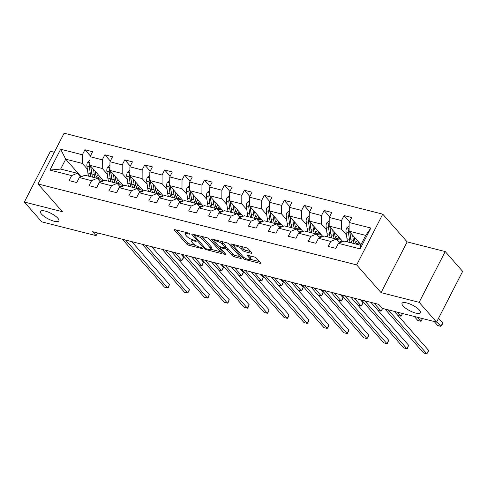<?xml version="1.0" encoding="UTF-8"?>
<svg xmlns="http://www.w3.org/2000/svg" width="487" height="487" viewBox="0 0 487 487"><rect width="100%" height="100%" fill="white"/><g stroke="black" fill="none" stroke-linecap="round" stroke-linejoin="round"><path stroke-width="0.73" d="M189.711 233.803A1.114 0.335 -152.8 0 0 188.353 233.036L175.034 229.651A1.589 0.475 -152.8 0 0 174.303 229.706A1.589 0.475 -152.8 0 0 174.462 230.114L186.777 244.115A1.589 0.475 -152.8 0 0 188.713 245.211L202.038 248.595A1.114 0.335 -152.8 0 0 202.549 248.559A1.114 0.335 -152.8 0 0 202.44 248.273A1.114 0.335 -152.8 0 0 201.082 247.506L199.36 247.067A5.077 1.528 -152.8 0 1 193.156 243.561L192.128 242.392A5.077 1.528 -152.8 0 1 191.622 241.089A5.077 1.528 -152.8 0 1 193.954 240.925L195.677 241.363A1.114 0.335 -152.8 0 0 196.188 241.327A1.114 0.335 -152.8 0 0 196.078 241.041A1.114 0.335 -152.8 0 0 194.721 240.274L192.992 239.835A5.077 1.528 -152.8 0 1 186.795 236.329L185.766 235.16A5.077 1.528 -152.8 0 1 185.261 233.857A5.077 1.528 -152.8 0 1 187.592 233.687L189.315 234.125A1.114 0.335 -152.8 0 0 189.82 234.089A1.114 0.335 -152.8 0 0 189.711 233.803M403.066 305.927A10.349 3.111 -152.8 0 0 412.848 312.143A10.349 3.111 -152.8 0 0 420.451 312.739A10.349 3.111 -152.8 0 0 419.423 310.085A10.349 3.111 -152.8 0 0 409.64 303.87A10.349 3.111 -152.8 0 0 402.037 303.273A10.349 3.111 -152.8 0 0 403.066 305.927M41.492 214.085A10.349 3.111 -152.8 0 0 51.275 220.301A10.349 3.111 -152.8 0 0 58.878 220.891A10.349 3.111 -152.8 0 0 57.85 218.237A10.349 3.111 -152.8 0 0 48.067 212.022A10.349 3.111 -152.8 0 0 40.47 211.431A10.349 3.111 -152.8 0 0 41.492 214.085M251.152 253.246A1.589 0.475 -152.8 0 0 251.876 253.197A1.589 0.475 -152.8 0 0 251.718 252.79L248.267 248.857A1.589 0.475 -152.8 0 0 246.325 247.761L231.526 244.005A1.589 0.475 -152.8 0 0 230.801 244.054A1.589 0.475 -152.8 0 0 230.96 244.462L243.275 258.469A1.589 0.475 -152.8 0 0 245.211 259.565L260.009 263.321A1.589 0.475 -152.8 0 0 260.74 263.272A1.589 0.475 -152.8 0 0 260.582 262.864L256.406 258.116A1.589 0.475 -152.8 0 0 254.47 257.02L248.133 255.413A1.589 0.475 -152.8 0 0 247.408 255.462A1.589 0.475 -152.8 0 0 247.566 255.87L249.636 258.226A4.249 1.278 -152.8 0 1 250.056 259.315A4.249 1.278 -152.8 0 1 246.939 259.072A4.249 1.278 -152.8 0 1 242.928 256.521L234.819 247.299A4.249 1.278 -152.8 0 1 234.393 246.215A4.249 1.278 -152.8 0 1 237.516 246.459A4.249 1.278 -152.8 0 1 241.528 249.003L242.879 250.543A1.589 0.475 -152.8 0 0 244.815 251.639L251.152 253.246L251.511 252.546M381.065 292.644L419.143 302.317L436.565 322.132L462.65 271.375L445.221 251.56L407.15 241.893L382.758 214.152L356.673 264.904L381.065 292.644L407.15 241.893M54.319 152.267L50.435 151.28L24.35 202.038L62.421 211.705L38.029 183.97L356.673 264.904M24.35 202.038L41.779 221.853L96.073 235.641L97.473 232.92M436.565 322.132L382.265 308.338L378.783 304.375L92.591 231.678L96.073 235.641M209.264 238.953A1.589 0.475 -152.8 0 0 207.322 237.857L192.523 234.095A1.589 0.475 -152.8 0 0 191.799 234.15A1.589 0.475 -152.8 0 0 191.957 234.557L204.272 248.559A1.589 0.475 -152.8 0 0 206.208 249.654L221.007 253.417A1.589 0.475 -152.8 0 0 221.737 253.362A1.589 0.475 -152.8 0 0 221.579 252.954L209.264 238.953M212.028 239.05L226.826 242.812A1.589 0.475 -152.8 0 1 228.762 243.908L241.077 257.909A1.589 0.475 -152.8 0 1 241.235 258.317A1.589 0.475 -152.8 0 1 240.511 258.366L234.174 256.759A1.589 0.475 -152.8 0 1 232.238 255.663L227.24 249.983A1.589 0.475 -152.8 0 0 225.304 248.887L221.104 247.822A1.589 0.475 -152.8 0 0 220.374 247.871A1.589 0.475 -152.8 0 0 220.532 248.279L225.731 254.19A1.114 0.335 -152.8 0 1 225.846 254.476A1.114 0.335 -152.8 0 1 225.024 254.415A1.114 0.335 -152.8 0 1 223.977 253.745L211.455 239.513A1.589 0.475 -152.8 0 1 211.297 239.105A1.589 0.475 -152.8 0 1 212.028 239.05M382.758 214.152L64.114 133.213L38.029 183.97M349.514 221.78L344.041 215.558L341.466 220.568L329.206 217.452L331.775 212.448L324.111 210.5L321.536 215.504L309.275 212.393L311.844 207.383L304.18 205.435L301.605 210.445L289.339 207.328L291.914 202.318L284.25 200.376L281.675 205.38L269.408 202.263L271.983 197.259L264.319 195.311L261.744 200.315L249.478 197.205L252.053 192.195L244.389 190.247L241.814 195.257L229.547 192.14L232.122 187.13L224.452 185.188L221.883 190.192L209.617 187.075L212.192 182.071L204.522 180.123L201.953 185.127L189.687 182.016L192.262 177.006L184.591 175.058L182.022 180.068L169.756 176.951L172.325 171.941L164.661 170L162.086 175.003L149.826 171.887L152.394 166.883L144.73 164.935L142.155 169.939L129.895 166.828L132.464 161.818L124.8 159.87L122.225 164.88L109.959 161.763L112.534 156.753L104.869 154.811L102.294 159.815L90.028 156.698L92.603 151.694L84.939 149.746L82.364 154.75L60.644 149.235L49.93 170.085L60.65 169.068L77.256 173.287L80.556 177.037M344.041 215.558L351.705 217.506L349.136 222.516L370.857 228.032L360.137 248.881L338.416 243.366L335.847 248.376L328.177 246.428L330.752 241.418L318.486 238.301L315.917 243.311L308.247 241.363L310.822 236.353L298.555 233.243L295.986 238.246L288.316 236.298L290.891 231.295L278.625 228.178L276.05 233.188L268.386 231.24L270.961 226.23L258.694 223.113L256.119 228.123L248.455 226.175L251.03 221.171L238.764 218.054L236.189 223.058L228.525 221.11L231.1 216.106L218.833 212.989L216.258 217.999L208.594 216.051L211.163 211.041L198.903 207.925L196.328 212.935L188.664 210.987L191.233 205.983L178.972 202.866L176.397 207.87L168.733 205.922L171.302 200.918L159.036 197.801L156.467 202.811L148.797 200.863L151.372 195.853L139.105 192.736L136.537 197.746L128.866 195.798L131.441 190.794L119.175 187.678L116.606 192.682L108.936 190.734L111.511 185.73L99.245 182.613L96.67 187.623L89.005 185.675L91.58 180.665L79.314 177.548L76.739 182.558L69.075 180.61L71.65 175.606L49.93 170.085M342.769 241.57L329.169 226.108L341.436 229.225L346.446 234.923M339.658 242.855L336.359 239.105L324.099 235.988L318.486 238.301M341.436 229.225L341.466 220.568M329.169 226.108L329.206 217.452M330.752 241.418L336.359 239.105M322.838 236.505L309.239 221.049L321.505 224.16L326.515 229.864M319.728 237.79L316.428 234.04L304.162 230.923L298.555 233.243M321.505 224.16L321.536 215.504M309.239 221.049L309.275 212.393M310.822 236.353L316.428 234.04M302.908 231.447L289.308 215.985L301.575 219.101L306.585 224.799M299.797 232.725L296.498 228.975L284.231 225.858L278.625 228.178M301.575 219.101L301.605 210.445M289.308 215.985L289.339 207.328M290.891 231.295L296.498 228.975M282.971 226.382L269.378 210.92L281.644 214.037L286.654 219.734M279.867 227.666L276.567 223.917L264.301 220.8L258.694 223.113M281.644 214.037L281.675 205.38M269.378 210.92L269.408 202.263M270.961 226.23L276.567 223.917M263.041 221.317L249.447 205.861L261.714 208.972L266.724 214.676M259.936 222.602L256.637 218.852L244.371 215.735L238.764 218.054M261.714 208.972L261.744 200.315M249.447 205.861L249.478 197.205M251.03 221.171L256.637 218.852M243.11 216.258L229.517 200.796L241.783 203.913L246.793 209.611M240.006 217.537L236.706 213.787L224.44 210.67L218.833 212.989M241.783 203.913L241.814 195.257M229.517 200.796L229.547 192.14M231.1 216.106L236.706 213.787M223.18 211.194L209.587 195.731L221.853 198.848L226.863 204.546M220.075 212.478L216.776 208.728L204.51 205.611L198.903 207.925M221.853 198.848L221.883 190.192M209.587 195.731L209.617 187.075M211.163 211.041L216.776 208.728M203.249 206.129L189.656 190.673L201.916 193.789L206.932 199.487M200.145 207.413L196.845 203.663L184.579 200.547L178.972 202.866M201.916 193.789L201.953 185.127M189.656 190.673L189.687 182.016M191.233 205.983L196.845 203.663M183.319 201.07L169.726 185.608L181.986 188.725L187.002 194.423M180.208 202.355L176.915 198.599L164.649 195.488L159.036 197.801M181.986 188.725L182.022 180.068M169.726 185.608L169.756 176.951M171.302 200.918L176.915 198.599M163.388 196.005L149.789 180.543L162.055 183.66L167.065 189.358M160.278 197.29L156.978 193.54L144.718 190.423L139.105 192.736M162.055 183.66L162.086 175.003M149.789 180.543L149.826 171.887M151.372 195.853L156.978 193.54M143.458 190.941L129.859 175.484L142.125 178.601L147.135 184.299M140.347 192.225L137.048 188.475L124.782 185.358L119.175 187.678M142.125 178.601L142.155 169.939M129.859 175.484L129.895 166.828M131.441 190.794L137.048 188.475M123.528 185.882L109.928 170.42L122.194 173.536L127.204 179.234M120.417 187.166L117.117 183.41L104.851 180.3L99.245 182.613M122.194 173.536L122.225 164.88M109.928 170.42L109.959 161.763M111.511 185.73L117.117 183.41M103.591 180.817L89.998 165.355L102.264 168.472L107.274 174.169M100.486 182.101L97.187 178.352L84.921 175.235L79.314 177.548M102.264 168.472L102.294 159.815M89.998 165.355L90.028 156.698M91.58 180.665L97.187 178.352M81.189 176.775L65.721 159.194L82.333 163.413L87.343 169.111M82.333 163.413L82.364 154.75M60.65 169.068L65.721 159.194L60.644 149.235M71.65 175.606L77.256 173.287M419.143 302.317L445.221 251.56M338.416 243.366L344.029 241.047L360.636 245.265L365.713 235.391L349.1 231.173L360.952 244.651M360.137 248.881L360.636 245.265M365.713 235.391L370.857 228.032M349.1 231.173L349.136 222.516M100.645 181.14L101.984 181.481M90.405 155.968L84.939 149.746M110.336 161.027L104.869 154.811M120.575 186.204L121.92 186.545M130.273 166.091L124.8 159.87M140.506 191.263L141.851 191.604M150.203 171.156L144.73 164.935M160.436 196.328L161.781 196.669M170.133 176.215L164.661 170M180.367 201.393L181.712 201.734M190.064 181.28L184.591 175.058M200.297 206.451L201.642 206.792M209.994 186.344L204.522 180.123M220.227 211.516L221.573 211.857M229.925 191.403L224.452 185.188M240.158 216.581L241.503 216.922M249.855 196.468L244.389 190.247M260.095 221.64L261.434 221.981M269.786 201.533L264.319 195.311M280.025 226.705L281.364 227.045M289.716 206.591L284.25 200.376M299.955 231.769L301.301 232.11M309.647 211.656L304.18 205.435M319.886 236.828L321.231 237.169M329.583 216.721L324.111 210.5M339.816 241.893L341.162 242.234M185.991 232.439A5.077 1.528 -152.8 0 0 185.967 232.488L185.261 233.857M192.371 239.653A5.077 1.528 -152.8 0 0 192.328 239.72L191.622 241.089M176.239 229.961L187.483 242.745A1.589 0.475 -152.8 0 0 189.419 243.841L195.457 245.375M210.749 249.259L220.508 251.736M193.735 234.405L194.502 235.282M194.861 235.538A1.114 0.335 -152.8 0 0 194.356 235.574A1.114 0.335 -152.8 0 0 194.465 235.86L205.277 248.151A1.114 0.335 -152.8 0 0 206.628 248.918L208.448 249.381A5.077 1.528 -152.8 0 0 210.78 249.21A5.077 1.528 -152.8 0 0 210.274 247.907L202.884 239.507A5.077 1.528 -152.8 0 0 196.681 236L194.861 235.538L195.25 234.789M210.78 249.21L211.486 247.84A5.077 1.528 -152.8 0 0 210.981 246.538L210.274 247.907M201.283 236.323A5.077 1.528 -152.8 0 1 203.59 238.137L210.981 246.538M240.006 256.692L234.88 255.389L234.174 256.759M225.286 247.335L226.011 247.518A1.589 0.475 -152.8 0 1 227.946 248.613L232.944 254.293A1.589 0.475 -152.8 0 0 234.88 255.389M220.501 247.621L219.527 246.513M214.931 241.29L213.233 239.354M222.06 244.09A4.249 1.278 -152.8 0 0 218.048 241.54A4.249 1.278 -152.8 0 0 214.931 241.296A4.249 1.278 -152.8 0 0 215.351 242.386L218.206 245.637A1.589 0.475 -152.8 0 0 220.148 246.732L224.349 247.798A1.589 0.475 -152.8 0 0 225.073 247.749A1.589 0.475 -152.8 0 0 224.915 247.341L222.06 244.09L222.766 242.721A4.249 1.278 -152.8 0 0 221.074 241.345M225.073 247.749L225.779 246.373A1.589 0.475 -152.8 0 0 225.621 245.965L224.915 247.341M222.766 242.721L225.621 245.965M240.615 246.312A4.249 1.278 -152.8 0 1 242.234 247.633L243.585 249.167A1.589 0.475 -152.8 0 0 245.521 250.269L250.647 251.566M250.056 259.315L250.762 257.94A4.249 1.278 -152.8 0 0 250.342 256.85L249.636 258.226M249.344 255.718L250.342 256.85M250.087 259.248L259.51 261.641M232.737 244.31L234.399 246.203L235.069 244.906M90.016 159.943L87.611 162.11A4.286 2.484 104.3 0 0 86.917 166.03L87.873 172.946A12.37 7.165 104.3 0 0 88.786 176.215M96.402 176.592A10.27 5.947 104.3 0 0 98.289 174.784M93.547 169.391L94.265 174.565A12.37 7.165 104.3 0 0 95.178 177.84M99.725 181.237A12.37 7.165 104.3 0 0 102.97 180.105M95.196 171.272L95.525 173.64A10.27 5.947 104.3 0 0 99.171 179.07A10.27 5.947 104.3 0 0 101.801 178.778M90.004 163.279L89.596 163.851A4.286 2.484 104.3 0 0 89.346 166.645L90.302 173.561A12.37 7.165 104.3 0 0 91.215 176.836M99.756 176.452A10.27 5.947 -75.7 0 1 97.345 177.962M91.842 174.017A10.27 5.947 -75.7 0 1 91.568 172.635L90.661 166.116M171.601 251.749L178.619 259.723L181.809 260.539L183.575 257.106L180.951 254.123M92.749 177.219A12.37 7.165 -75.7 0 1 91.836 173.95L90.88 167.035A4.286 2.484 -75.7 0 1 90.825 166.298M98.015 178.54A10.27 5.947 104.3 0 0 100.608 177.42M183.575 257.106L182.99 258.926L181.809 260.539L174.796 252.564M125.573 240.061L167.711 287.969L164.515 287.16L122.377 239.245M131.727 241.619L169.476 284.542L167.711 287.969L168.185 287.732L169.476 284.542M109.946 165.008L107.542 167.175A4.286 2.484 104.3 0 0 106.848 171.089L107.804 178.005A12.37 7.165 104.3 0 0 108.723 181.28M116.332 181.657A10.27 5.947 104.3 0 0 118.219 179.849M113.477 174.456L114.195 179.63A12.37 7.165 104.3 0 0 115.109 182.899M119.662 186.302A12.37 7.165 104.3 0 0 122.901 185.17M115.127 176.331L115.456 178.705A10.27 5.947 104.3 0 0 119.102 184.135A10.27 5.947 104.3 0 0 121.732 183.843M109.934 168.344L109.526 168.916A4.286 2.484 104.3 0 0 109.277 171.71L110.232 178.626A12.37 7.165 104.3 0 0 111.146 181.895M119.686 181.517A10.27 5.947 -75.7 0 1 117.276 183.027M111.779 179.076A10.27 5.947 -75.7 0 1 111.499 177.7L110.592 171.174M191.537 256.813L198.55 264.788L201.74 265.598L203.505 262.17L200.881 259.187M112.68 182.284A12.37 7.165 -75.7 0 1 111.766 179.015L110.811 172.1A4.286 2.484 -75.7 0 1 110.756 171.363M117.945 183.605A10.27 5.947 104.3 0 0 120.539 182.485M203.505 262.17L202.221 265.36L201.74 265.598L194.727 257.623M129.883 170.066L127.472 172.234A4.286 2.484 104.3 0 0 126.778 176.154L127.74 183.069A12.37 7.165 104.3 0 0 128.653 186.344M136.263 186.716A10.27 5.947 104.3 0 0 138.15 184.914M133.408 179.52L134.126 184.695A12.37 7.165 104.3 0 0 135.039 187.964M139.592 191.367A12.37 7.165 104.3 0 0 142.831 190.234M135.063 181.395L135.392 183.769A10.27 5.947 104.3 0 0 139.032 189.2A10.27 5.947 104.3 0 0 141.662 188.901M129.871 173.409L129.457 173.981A4.286 2.484 104.3 0 0 129.207 176.769L130.163 183.684A12.37 7.165 104.3 0 0 131.076 186.959M139.617 186.576A10.27 5.947 -75.7 0 1 137.206 188.092M131.709 184.141A10.27 5.947 -75.7 0 1 131.429 182.759L130.522 176.239M211.468 261.878L218.48 269.853L221.67 270.662L223.436 267.235L220.812 264.252M132.61 187.349A12.37 7.165 -75.7 0 1 131.697 184.074L130.741 177.158A4.286 2.484 -75.7 0 1 130.686 176.422M137.876 188.664A10.27 5.947 104.3 0 0 140.469 187.544M223.436 267.235L222.857 269.049L221.67 270.662L214.657 262.688M145.503 245.119L187.641 293.034L184.445 292.224L142.314 244.31M151.658 246.684L189.406 289.607L187.641 293.034L188.822 291.421L189.406 289.607M165.434 250.184L207.572 298.099L204.382 297.283L162.244 249.374M171.588 251.749L209.337 294.665L207.572 298.099L208.052 297.855L209.337 294.665M149.813 175.131L147.403 177.298A4.286 2.484 104.3 0 0 146.709 181.219L147.671 188.134A12.37 7.165 104.3 0 0 148.584 191.403M156.193 191.781A10.27 5.947 104.3 0 0 158.08 189.973M153.338 184.579L154.056 189.753A12.37 7.165 104.3 0 0 154.969 193.029M159.523 196.425A12.37 7.165 104.3 0 0 162.761 195.293M154.994 186.46L155.323 188.828A10.27 5.947 104.3 0 0 158.963 194.258A10.27 5.947 104.3 0 0 161.593 193.966M149.801 178.467L149.387 179.039A4.286 2.484 104.3 0 0 149.138 181.834L150.093 188.749A12.37 7.165 104.3 0 0 151.013 192.018M159.547 191.641A10.27 5.947 -75.7 0 1 157.137 193.15M151.64 189.206A10.27 5.947 -75.7 0 1 151.36 187.824L150.459 181.304M222.035 264.563L264.173 312.471L267.369 313.287L269.128 309.854L231.38 266.937L238.411 274.912L241.607 275.727L243.366 272.294L240.742 269.311M152.541 192.408A12.37 7.165 -75.7 0 1 151.627 189.139L150.672 182.223A4.286 2.484 -75.7 0 1 150.617 181.487M157.806 193.729A10.27 5.947 104.3 0 0 160.4 192.608M243.366 272.294L242.788 274.114L241.607 275.727L234.588 267.753M169.744 180.196L167.333 182.363A4.286 2.484 104.3 0 0 166.639 186.278L167.601 193.193A12.37 7.165 104.3 0 0 168.514 196.468M176.124 196.845A10.27 5.947 104.3 0 0 178.017 195.037M173.269 189.644L173.987 194.818A12.37 7.165 104.3 0 0 174.9 198.087M179.453 201.49A12.37 7.165 104.3 0 0 182.692 200.358M174.924 191.519L175.253 193.893A10.27 5.947 104.3 0 0 178.893 199.323A10.27 5.947 104.3 0 0 181.523 199.031M169.732 183.532L169.318 184.104A4.286 2.484 104.3 0 0 169.068 186.898L170.03 193.814A12.37 7.165 104.3 0 0 170.943 197.083M179.478 196.705A10.27 5.947 -75.7 0 1 177.067 198.215M171.57 194.264A10.27 5.947 -75.7 0 1 171.29 192.889L170.389 186.363M241.966 269.621L284.104 317.536L287.3 318.346L289.059 314.919L251.316 271.996L258.341 279.976L261.537 280.786L263.297 277.359L260.673 274.376M172.471 197.472A12.37 7.165 -75.7 0 1 171.558 194.203L170.602 187.288A4.286 2.484 -75.7 0 1 170.553 186.551M177.737 198.793A10.27 5.947 104.3 0 0 180.33 197.673M263.297 277.359L262.012 280.549L261.537 280.786L254.524 272.811M189.674 185.255L187.264 187.422A4.286 2.484 104.3 0 0 186.576 191.342L187.532 198.258A12.37 7.165 104.3 0 0 188.445 201.533M196.054 201.904A10.27 5.947 104.3 0 0 197.947 200.102M193.205 194.709L193.917 199.883A12.37 7.165 104.3 0 0 194.83 203.152M199.384 206.549A12.37 7.165 104.3 0 0 202.622 205.423M194.855 196.584L195.184 198.958A10.27 5.947 104.3 0 0 198.824 204.388A10.27 5.947 104.3 0 0 201.454 204.09M189.662 188.597L189.248 189.169A4.286 2.484 104.3 0 0 188.999 191.957L189.96 198.873A12.37 7.165 104.3 0 0 190.874 202.148M199.408 201.764A10.27 5.947 -75.7 0 1 196.998 203.274M191.501 199.329A10.27 5.947 -75.7 0 1 191.221 197.947L190.32 191.428M261.896 274.686L304.034 322.601L307.23 323.411L308.989 319.983L271.247 277.06L278.272 285.041L281.468 285.851L283.227 282.423L280.603 279.441M192.408 202.537A12.37 7.165 -75.7 0 1 191.494 199.262L190.533 192.347A4.286 2.484 -75.7 0 1 190.484 191.61M197.667 203.852A10.27 5.947 104.3 0 0 200.26 202.732M283.227 282.423L282.649 284.238L281.468 285.851L274.455 277.876M185.364 255.249L227.502 303.158L224.312 302.348L182.175 254.433M191.519 256.807L229.267 299.73L227.502 303.158L227.983 302.92L229.267 299.73M205.301 260.308L247.433 308.222L244.243 307.413L202.105 259.498M211.449 261.872L249.198 304.795L247.433 308.222L248.62 306.609L249.198 304.795M225.231 265.372L267.369 313.287L268.55 311.674L269.128 309.854M209.605 190.32L207.194 192.487A4.286 2.484 104.3 0 0 206.506 196.407L207.462 203.322A12.37 7.165 104.3 0 0 208.375 206.591M215.985 206.969A10.27 5.947 104.3 0 0 217.878 205.161M213.136 199.767L213.848 204.942A12.37 7.165 104.3 0 0 214.761 208.217M219.314 211.614A12.37 7.165 104.3 0 0 222.559 210.481M214.785 201.648L215.114 204.016A10.27 5.947 104.3 0 0 218.754 209.447A10.27 5.947 104.3 0 0 221.384 209.154M209.593 193.656L209.185 194.228A4.286 2.484 104.3 0 0 208.929 197.022L209.891 203.937A12.37 7.165 104.3 0 0 210.804 207.206M219.345 206.829A10.27 5.947 -75.7 0 1 216.928 208.339M211.431 204.394A10.27 5.947 -75.7 0 1 211.151 203.012L210.25 196.486M291.189 282.125L298.202 290.1L301.398 290.916L303.158 287.482L300.54 284.499M212.338 207.596A12.37 7.165 -75.7 0 1 211.425 204.327L210.463 197.412A4.286 2.484 -75.7 0 1 210.414 196.675M217.598 208.917A10.27 5.947 104.3 0 0 220.191 207.797M303.158 287.482L302.579 289.302L301.398 290.916L294.385 282.941M245.162 270.437L287.3 318.346L287.774 318.108L289.059 314.919M229.535 195.384L227.131 197.552A4.286 2.484 104.3 0 0 226.437 201.466L227.392 208.381A12.37 7.165 104.3 0 0 228.306 211.656M235.915 212.034A10.27 5.947 104.3 0 0 237.808 210.226M233.066 204.832L233.784 210.007A12.37 7.165 104.3 0 0 234.697 213.276M239.245 216.678A12.37 7.165 104.3 0 0 242.489 215.546M234.716 206.707L235.044 209.081A10.27 5.947 104.3 0 0 238.685 214.511A10.27 5.947 104.3 0 0 241.321 214.219M229.523 198.72L229.115 199.293A4.286 2.484 104.3 0 0 228.86 202.087L229.821 209.002A12.37 7.165 104.3 0 0 230.735 212.271M239.275 211.894A10.27 5.947 -75.7 0 1 236.859 213.403M231.362 209.453A10.27 5.947 -75.7 0 1 231.082 208.077L230.181 201.551M311.12 287.19L318.133 295.165L321.329 295.974L323.088 292.547L320.47 289.564M232.269 212.661A12.37 7.165 -75.7 0 1 231.355 209.392L230.394 202.476A4.286 2.484 -75.7 0 1 230.345 201.74M237.528 213.982A10.27 5.947 104.3 0 0 240.128 212.862M323.088 292.547L321.804 295.737L321.329 295.974L314.316 288M265.092 275.496L307.23 323.411L308.411 321.797L308.989 319.983M249.466 200.443L247.061 202.61A4.286 2.484 104.3 0 0 246.367 206.531L247.323 213.446A12.37 7.165 104.3 0 0 248.236 216.715M255.845 217.092A10.27 5.947 104.3 0 0 257.739 215.291M252.997 209.897L253.715 215.071A12.37 7.165 104.3 0 0 254.628 218.34M259.175 221.737A12.37 7.165 104.3 0 0 262.42 220.611M254.646 211.772L254.975 214.146A10.27 5.947 104.3 0 0 258.621 219.576A10.27 5.947 104.3 0 0 261.251 219.278M249.454 203.785L249.046 204.357A4.286 2.484 104.3 0 0 248.796 207.145L249.752 214.061A12.37 7.165 104.3 0 0 250.665 217.336M259.206 216.952A10.27 5.947 -75.7 0 1 256.795 218.462M251.292 214.517A10.27 5.947 -75.7 0 1 251.018 213.136L250.111 206.616M321.688 289.875L363.826 337.789L367.021 338.599L368.787 335.172L331.038 292.249L338.063 300.229L341.259 301.039L343.025 297.612L340.401 294.629M252.199 217.726A12.37 7.165 -75.7 0 1 251.286 214.45L250.324 207.535A4.286 2.484 -75.7 0 1 250.275 206.798M257.459 219.04A10.27 5.947 104.3 0 0 260.058 217.92M343.025 297.612L342.44 299.426L341.259 301.039L334.246 293.064M285.023 280.561L327.161 328.475L323.965 327.66L281.827 279.751M291.177 282.125L328.92 325.042L327.161 328.475L328.341 326.862L328.92 325.042M269.396 205.508L266.992 207.675A4.286 2.484 104.3 0 0 266.298 211.595L267.253 218.511A12.37 7.165 104.3 0 0 268.167 221.78M275.782 222.157A10.27 5.947 104.3 0 0 277.669 220.349M272.927 214.956L273.645 220.13A12.37 7.165 104.3 0 0 274.558 223.405M279.106 226.802A12.37 7.165 104.3 0 0 282.35 225.67M274.577 216.837L274.905 219.205A10.27 5.947 104.3 0 0 278.552 224.635A10.27 5.947 104.3 0 0 281.182 224.343M269.384 208.844L268.976 209.416A4.286 2.484 104.3 0 0 268.727 212.21L269.682 219.126A12.37 7.165 104.3 0 0 270.595 222.395M279.136 222.017A10.27 5.947 -75.7 0 1 276.726 223.527M271.222 219.582A10.27 5.947 -75.7 0 1 270.949 218.2L270.042 211.675M341.624 294.939L383.762 342.848L386.952 343.664L388.717 340.23L350.969 297.313L357.994 305.288L361.19 306.104L362.955 302.671L360.331 299.688M272.13 222.784A12.37 7.165 -75.7 0 1 271.216 219.515L270.261 212.6A4.286 2.484 -75.7 0 1 270.206 211.863M277.395 224.105A10.27 5.947 104.3 0 0 279.988 222.985M362.955 302.671L361.664 305.86L361.19 306.104L354.177 298.129M304.953 285.625L347.091 333.534L343.895 332.724L301.757 284.81M311.108 287.184L348.856 330.107L347.091 333.534L347.566 333.297L348.856 330.107M289.327 210.573L286.922 212.74A4.286 2.484 104.3 0 0 286.228 216.654L287.184 223.57A12.37 7.165 104.3 0 0 288.103 226.845M295.712 227.222A10.27 5.947 104.3 0 0 297.6 225.414M292.857 220.021L293.576 225.195A12.37 7.165 104.3 0 0 294.489 228.464M299.036 231.867A12.37 7.165 104.3 0 0 302.281 230.735M294.507 221.895L294.836 224.27A10.27 5.947 104.3 0 0 298.482 229.7A10.27 5.947 104.3 0 0 301.112 229.407M289.315 213.909L288.907 214.481A4.286 2.484 104.3 0 0 288.657 217.275L289.613 224.19A12.37 7.165 104.3 0 0 290.526 227.459M299.067 227.082A10.27 5.947 -75.7 0 1 296.656 228.592M291.159 224.641A10.27 5.947 -75.7 0 1 290.879 223.265L289.972 216.739M292.06 227.849A12.37 7.165 -75.7 0 1 291.147 224.58L290.191 217.665A4.286 2.484 -75.7 0 1 290.136 216.928M297.326 229.17A10.27 5.947 104.3 0 0 299.919 228.05M361.555 299.998L403.693 347.913L406.882 348.722L408.648 345.295L370.899 302.372L377.93 310.353L381.12 311.163L374.107 303.188M382.66 308.441L381.12 311.163L382.538 308.411M324.884 290.684L367.021 338.599L368.202 336.986L368.787 335.172M309.263 215.631L306.853 217.799A4.286 2.484 104.3 0 0 306.159 221.719L307.12 228.634A12.37 7.165 104.3 0 0 308.034 231.903M315.643 232.281A10.27 5.947 104.3 0 0 317.53 230.473M312.788 225.079L313.506 230.26A12.37 7.165 104.3 0 0 314.419 233.529M318.973 236.925A12.37 7.165 104.3 0 0 322.211 235.799M314.444 226.96L314.766 229.328A10.27 5.947 104.3 0 0 318.413 234.764A10.27 5.947 104.3 0 0 321.043 234.466M309.251 218.973L308.837 219.546A4.286 2.484 104.3 0 0 308.588 222.334L309.543 229.249A12.37 7.165 104.3 0 0 310.456 232.524M318.997 232.141A10.27 5.947 -75.7 0 1 316.587 233.65M311.09 229.706A10.27 5.947 -75.7 0 1 310.809 228.324L309.902 221.804M311.99 232.914A12.37 7.165 -75.7 0 1 311.077 229.639L310.122 222.723A4.286 2.484 -75.7 0 1 310.067 221.987M317.256 234.229A10.27 5.947 104.3 0 0 319.849 233.109M384.967 309.026L423.623 352.978L426.813 353.787L428.578 350.36L394.318 311.4L397.861 315.418L401.051 316.227L397.526 312.216M402.591 313.5L401.051 316.227L402.469 313.47M344.814 295.749L386.952 343.664L387.433 343.42L388.717 340.23M329.194 220.696L326.783 222.863A4.286 2.484 104.3 0 0 326.089 226.784L327.051 233.699A12.37 7.165 104.3 0 0 327.964 236.968M335.573 237.346A10.27 5.947 104.3 0 0 337.461 235.538M332.718 230.144L333.437 235.318A12.37 7.165 104.3 0 0 334.35 238.593M338.903 241.99A12.37 7.165 104.3 0 0 342.142 240.858M334.374 232.025L334.703 234.393A10.27 5.947 104.3 0 0 338.343 239.823A10.27 5.947 104.3 0 0 340.973 239.531M329.182 224.032L328.768 224.604A4.286 2.484 104.3 0 0 328.518 227.399L329.474 234.314A12.37 7.165 104.3 0 0 330.393 237.583M338.928 237.206A10.27 5.947 -75.7 0 1 336.517 238.715M331.02 234.771A10.27 5.947 -75.7 0 1 330.74 233.389L329.839 226.863M331.921 237.973A12.37 7.165 -75.7 0 1 331.008 234.704L330.052 227.788A4.286 2.484 -75.7 0 1 329.997 227.052M337.187 239.294A10.27 5.947 104.3 0 0 339.78 238.173M414.26 316.465L417.791 320.476L420.987 321.292L417.456 317.274M422.521 318.565L420.987 321.292L422.399 318.535M364.745 300.814L406.882 348.722L407.363 348.485L408.648 345.295M349.124 225.755L346.714 227.928A4.286 2.484 104.3 0 0 346.02 231.842L346.981 238.758A12.37 7.165 104.3 0 0 347.895 242.033M355.504 242.41A10.27 5.947 104.3 0 0 357.397 240.602M352.649 235.209L353.367 240.383A12.37 7.165 104.3 0 0 354.28 243.652M354.305 237.084L354.633 239.458A10.27 5.947 104.3 0 0 357.16 244.383M359.491 244.979A10.27 5.947 104.3 0 0 360.904 244.596M349.112 229.097L348.698 229.669A4.286 2.484 104.3 0 0 348.448 232.463L349.41 239.379A12.37 7.165 104.3 0 0 350.323 242.648M358.858 242.27A10.27 5.947 -75.7 0 1 356.447 243.78M350.95 239.829A10.27 5.947 -75.7 0 1 350.67 238.453L349.769 231.928M434.191 321.53L437.722 325.541L440.918 326.351L442.677 322.924L438.562 318.242M351.851 243.037A12.37 7.165 -75.7 0 1 350.938 239.768L349.983 232.853A4.286 2.484 -75.7 0 1 349.934 232.116M357.117 244.358A10.27 5.947 104.3 0 0 359.71 243.238M442.677 322.924L442.099 324.738L440.918 326.351L436.802 321.676M388.163 309.835L426.813 353.787L428 352.174L428.578 350.36M187.976 232.938L187.592 233.687M195.92 240.888L195.677 241.363M194.337 240.176L193.954 240.925M202.282 248.127L202.038 248.595M189.419 243.841L188.713 245.211M187.483 242.745L186.777 244.115M174.73 229.596L174.462 230.114M189.559 233.657L189.315 234.125M221.366 252.716L221.007 253.417M206.591 248.906L206.208 249.654M204.771 247.579L204.272 248.559M192.219 234.04L191.957 234.557M203.59 238.137L202.884 239.507M197.065 235.251L196.681 236M240.87 257.672L240.511 258.366M232.944 254.293L232.238 255.663M227.946 248.613L227.24 249.983M226.011 247.518L225.304 248.887M221.488 247.073L221.104 247.822M224.483 252.765L223.977 253.745M211.723 238.995L211.455 239.513M245.521 250.269L244.815 251.639M243.585 249.167L242.879 250.543M242.234 247.633L241.528 249.003M247.828 255.358L247.566 255.87M260.368 262.621L260.009 263.321M245.74 258.53L245.211 259.565M243.847 257.355L243.275 258.469M231.222 243.95L230.96 244.462M90.01 162.64L87.678 162.049M90.302 173.561L87.873 172.946M94.265 174.565L91.836 173.95M89.346 166.645L86.917 166.03M91.647 167.23L90.88 167.035M90.004 164.314L89.596 163.851M109.94 167.705L107.609 167.114M110.232 178.626L107.804 178.005M114.195 179.63L111.766 179.015M109.277 171.71L106.848 171.089M111.578 172.295L110.811 172.1M109.934 169.379L109.526 168.916M129.871 172.769L127.539 172.173M130.163 183.684L127.74 183.069M134.126 184.695L131.697 184.074M129.207 176.769L126.778 176.154M131.508 177.353L130.741 177.158M129.865 174.443L129.457 173.981M149.801 177.828L147.47 177.238M150.093 188.749L147.671 188.134M154.056 189.753L151.627 189.139M149.138 181.834L146.709 181.219M151.439 182.418L150.672 182.223M149.795 179.502L149.387 179.039M169.732 182.893L167.4 182.302M170.03 193.814L167.601 193.193M173.987 194.818L171.558 194.203M169.068 186.898L166.639 186.278M171.369 187.483L170.602 187.288M169.726 184.567L169.318 184.104M189.662 187.958L187.331 187.361M189.96 198.873L187.532 198.258M193.917 199.883L191.494 199.262M188.999 191.957L186.576 191.342M191.3 192.542L190.533 192.347M189.656 189.632L189.248 189.169M209.593 193.016L207.261 192.426M209.891 203.937L207.462 203.322M213.848 204.942L211.425 204.327M208.929 197.022L206.506 196.407M211.23 197.606L210.463 197.412M209.587 194.69L209.185 194.228M229.523 198.081L227.198 197.491M229.821 209.002L227.392 208.381M233.784 210.007L231.355 209.392M228.86 202.087L226.437 201.466M231.161 202.671L230.394 202.476M229.517 199.755L229.115 199.293M249.46 203.146L247.128 202.549M249.752 214.061L247.323 213.446M253.715 215.071L251.286 214.45M248.796 207.145L246.367 206.531M251.091 207.73L250.324 207.535M249.454 204.82L249.046 204.357M269.39 208.205L267.059 207.614M269.682 219.126L267.253 218.511M273.645 220.13L271.216 219.515M268.727 212.21L266.298 211.595M271.028 212.795L270.261 212.6M269.384 209.879L268.976 209.416M289.321 213.269L286.989 212.679M289.613 224.19L287.184 223.57M293.576 225.195L291.147 224.58M288.657 217.275L286.228 216.654M290.958 217.859L290.191 217.665M289.315 214.944L288.907 214.481M309.251 218.334L306.92 217.738M309.543 229.249L307.12 228.634M313.506 230.26L311.077 229.639M308.588 222.334L306.159 221.719M310.889 222.918L310.122 222.723M309.245 220.008L308.837 219.546M329.182 223.393L326.85 222.803M329.474 234.314L327.051 233.699M333.437 235.318L331.008 234.704M328.518 227.399L326.089 226.784M330.819 227.983L330.052 227.788M329.175 225.067L328.768 224.604M349.112 228.458L346.781 227.867M349.41 239.379L346.981 238.758M353.367 240.383L350.938 239.768M348.448 232.463L346.02 231.842M350.75 233.048L349.983 232.853M349.106 230.132L348.698 229.669M194.812 234.679L194.356 235.574M220.867 246.915L220.374 247.871M215.613 239.963L214.931 241.296"/></g></svg>
